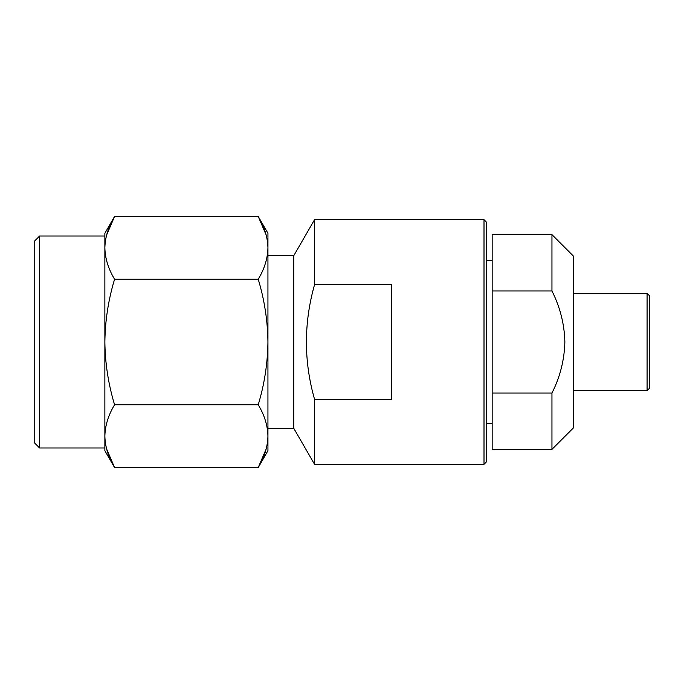 <?xml version="1.0" encoding="UTF-8"?>
<svg xmlns="http://www.w3.org/2000/svg" width="684" height="684" viewBox="0 0 684 684"><rect width="100%" height="100%" fill="white"/><g stroke="black" fill="none" stroke-linecap="round" stroke-linejoin="round"><path stroke-width="1.03" d="M39.638 447.994L34.2 442.565L34.2 241.435L39.638 236.006L39.638 447.994L104.866 447.994M104.866 236.006L39.638 236.006M106.576 448.875L114.579 467.531L104.866 450.713L104.866 436.153C105.139 425.457 108.38 415 114.579 404.766L258.227 404.766C264.426 384.305 267.658 363.384 267.94 342L267.94 247.847C267.658 237.16 264.426 226.695 258.227 216.469L266.221 235.125M266.221 448.875L258.227 467.531L114.579 467.531C108.38 457.305 105.139 446.84 104.866 436.153L104.866 342C105.139 320.616 108.38 299.695 114.579 279.234L258.227 279.234C264.426 269 267.658 258.543 267.94 247.847L267.94 246.197M114.579 279.234C108.38 269 105.139 258.543 104.866 247.847C105.139 237.16 108.38 226.695 114.579 216.469L258.227 216.469L267.94 233.287L267.94 247.847M267.94 437.803L267.94 342C267.658 320.616 264.426 299.695 258.227 279.234M267.94 436.153L267.94 450.713L258.227 467.531C264.426 457.305 267.658 446.84 267.94 436.153C267.658 425.457 264.426 415 258.227 404.766M114.579 404.766C108.38 384.305 105.139 363.384 104.866 342L104.866 233.287L114.579 216.469L106.576 235.125M267.94 255.705L293.761 255.705L293.761 428.295L267.94 428.295M293.761 255.705L314.546 219.692L484.007 219.692L484.007 464.308L314.546 464.308L314.546 399.328C303.713 361.272 303.713 323.053 314.546 284.672L314.546 219.692M293.761 428.295L314.546 464.308M484.007 464.308L486.726 461.589L486.726 222.411L484.007 219.692M314.546 284.672L391.599 284.672L391.599 399.328L314.546 399.328M486.726 260.467L492.164 260.467M486.726 423.533L492.164 423.533M492.164 449.354L492.164 393.043L551.954 393.043L551.954 449.354L492.164 449.354M492.164 393.043L492.164 234.646L551.954 234.646L573.696 256.389L573.696 427.611L551.954 449.354M551.954 393.043C560.085 377.046 564.385 360.032 564.864 342L564.591 349.139M573.696 293.351L647.081 293.351L647.081 390.649L573.696 390.649M647.081 293.351L649.8 296.069L649.8 387.931L647.081 390.649M551.954 234.646L551.954 290.957C560.128 307.176 564.428 324.19 564.864 342M492.164 290.957L551.954 290.957"/></g></svg>
